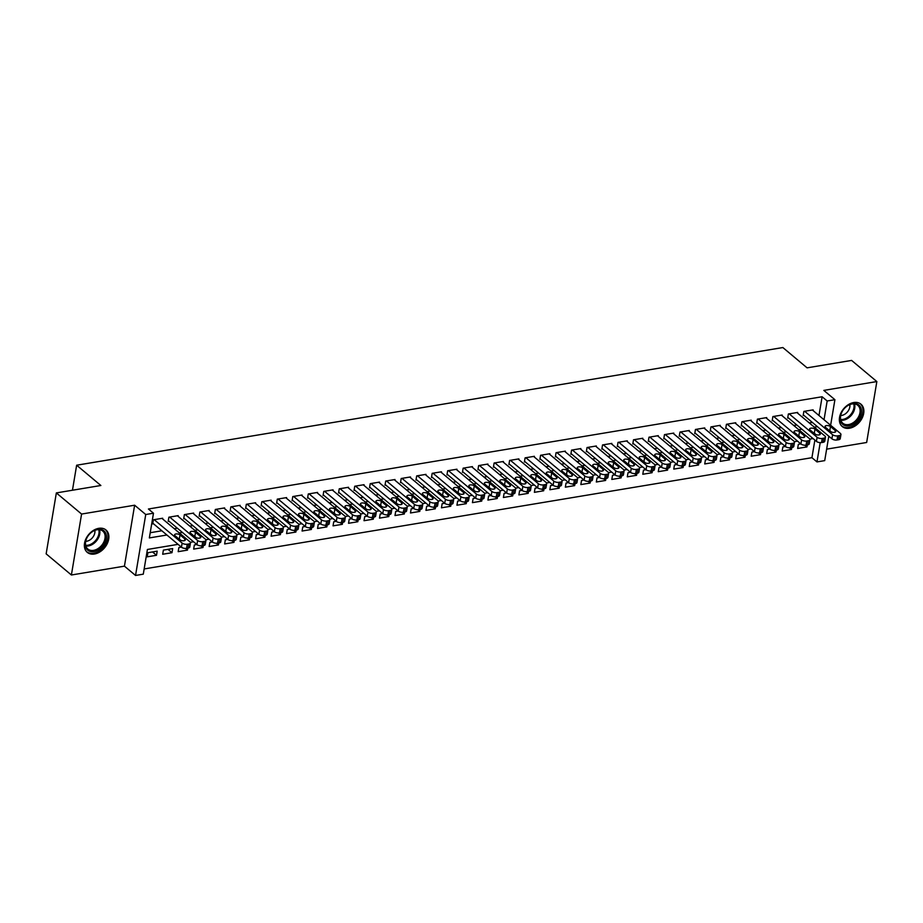 <?xml version="1.0" encoding="UTF-8"?>
<svg xmlns="http://www.w3.org/2000/svg" width="923" height="923" viewBox="0 0 923 923"><rect width="100%" height="100%" fill="white"/><g stroke="black" fill="none" stroke-linecap="round" stroke-linejoin="round"><path stroke-width="1.38" d="M94.469 554.019A14.583 10.349 129.9 0 0 107.253 543.624A14.583 10.349 129.9 0 0 105.983 529.987A14.583 10.349 129.9 0 0 98.773 528.325A14.583 10.349 129.9 0 0 85.989 538.709A14.583 10.349 129.9 0 0 87.258 552.346A14.583 10.349 129.9 0 0 94.469 554.019M849.472 428.226A14.583 10.349 129.9 0 0 862.255 417.842A14.583 10.349 129.9 0 0 860.974 404.205A14.583 10.349 129.9 0 0 853.763 402.532A14.583 10.349 129.9 0 0 840.98 412.916A14.583 10.349 129.9 0 0 842.261 426.553A14.583 10.349 129.9 0 0 849.472 428.226M178.07 544.351L147.415 549.462L143.284 574.164L135.543 575.456L145.742 514.515L153.483 513.223L149.341 537.924L166.913 535.005M124.432 566.157L134.631 505.216L81.582 514.053L56.349 492.917L46.15 553.858L71.394 574.994L124.432 566.157L135.543 575.456M826.639 449.155L866.651 442.486L876.85 381.557L823.812 390.394L834.911 399.694L830.631 425.272M828.796 436.21L824.712 460.623L816.97 461.915L820.201 442.636M144.15 568.949L811.928 457.693L816.97 461.915M81.582 514.053L71.394 574.994M56.349 492.917L100.872 485.498L76.644 465.215L782.854 347.544L807.083 367.839L851.606 360.42L876.85 381.557M162.586 518.911L162.69 518.23L153.403 519.776L152.71 523.895L153.483 523.768M178.07 516.326L178.185 515.645L168.886 517.192L168.205 521.31L168.978 521.183M193.553 513.753L193.668 513.073L184.381 514.619L183.689 518.738L184.462 518.611M209.036 511.169L209.152 510.488L199.864 512.034L199.172 516.153L199.945 516.026M224.531 508.585L224.647 507.904L215.347 509.461L214.667 513.569L215.44 513.442M240.015 506.012L240.13 505.331L230.842 506.877L230.15 510.996L230.923 510.869M255.498 503.427L255.613 502.747L246.326 504.293L245.633 508.411L246.406 508.285M270.993 500.854L271.108 500.162L261.809 501.72L261.128 505.827L261.901 505.7M286.476 498.27L286.591 497.589L277.304 499.135L276.612 503.254L277.385 503.127M301.959 495.686L302.075 495.005L292.787 496.551L292.095 500.67L292.868 500.543M317.454 493.113L317.57 492.421L308.27 493.978L307.59 498.097L308.363 497.959M332.938 490.528L333.053 489.848L323.765 491.394L323.073 495.513L323.846 495.386M348.421 487.944L348.536 487.263L339.249 488.809L338.556 492.928L339.329 492.801M363.916 485.371L364.031 484.69L354.732 486.236L354.051 490.355L354.824 490.217M379.399 482.787L379.515 482.106L370.227 483.652L369.535 487.771L370.308 487.644M394.882 480.202L394.998 479.522L385.71 481.068L385.018 485.186L385.791 485.06M410.377 477.629L410.493 476.949L401.193 478.495L400.513 482.614L401.286 482.475M425.861 475.045L425.976 474.364L416.688 475.91L415.996 480.029L416.769 479.902M441.344 472.461L441.459 471.78L432.172 473.326L431.479 477.445L432.252 477.318M456.839 469.888L456.954 469.207L447.655 470.753L446.974 474.872L447.747 474.745M472.322 467.303L472.438 466.623L463.15 468.169L462.458 472.288L463.231 472.161M487.806 464.719L487.921 464.038L478.633 465.596L477.941 469.703L478.714 469.576M503.3 462.146L503.416 461.465L494.117 463.011L493.424 467.13L494.209 467.003M518.784 459.562L518.899 458.881L509.611 460.427L508.919 464.546L509.692 464.419M534.267 456.989L534.382 456.297L525.095 457.854L524.402 461.962L525.175 461.835M549.762 454.404L549.877 453.724L540.578 455.27L539.886 459.389L540.67 459.262M565.245 451.82L565.361 451.139L556.073 452.685L555.381 456.804L556.154 456.677M580.729 449.247L580.844 448.566L571.556 450.112L570.864 454.231L571.637 454.093M596.223 446.663L596.339 445.982L587.04 447.528L586.347 451.647L587.132 451.52M611.707 444.078L611.822 443.398L602.534 444.944L601.842 449.063L602.615 448.936M627.19 441.506L627.305 440.825L618.018 442.371L617.325 446.49L618.098 446.351M642.685 438.921L642.8 438.24L633.501 439.786L632.809 443.905L633.593 443.778M658.168 436.337L658.284 435.656L648.984 437.202L648.304 441.321L649.077 441.194M673.652 433.764L673.767 433.083L664.479 434.629L663.787 438.748L664.56 438.621M689.146 431.179L689.262 430.499L679.963 432.045L679.27 436.164L680.055 436.037M704.63 428.595L704.745 427.914L695.446 429.472L694.765 433.579L695.538 433.452M720.113 426.022L720.228 425.341L710.941 426.888L710.249 431.006L711.022 430.879M735.608 423.438L735.723 422.757L726.424 424.303L725.732 428.422L726.516 428.295M751.091 420.865L751.207 420.173L741.907 421.73L741.227 425.838L742 425.711M766.575 418.281L766.69 417.6L757.402 419.146L756.71 423.265L757.483 423.138M782.069 415.696L782.185 415.015L772.886 416.561L772.193 420.68L772.978 420.553M797.553 413.123L797.668 412.431L788.369 413.989L787.688 418.107L788.461 417.969M804.937 445.221L806.956 446.917L797.657 448.463L798.349 444.344L800.876 443.917M789.442 447.805L791.461 449.489L782.173 451.035L782.866 446.928L785.392 446.501M773.959 450.378L775.978 452.074L766.69 453.62L767.371 449.501L769.909 449.086M758.475 452.962L760.494 454.658L751.195 456.204L751.887 452.085L754.414 451.659M742.98 455.547L744.999 457.231L735.712 458.777L736.404 454.67L738.931 454.243M727.497 458.12L729.516 459.816L720.228 461.362L720.909 457.243L723.447 456.827M712.014 460.704L714.033 462.4L704.734 463.946L705.426 459.827L707.953 459.4M696.519 463.288L698.538 464.973L689.25 466.519L689.942 462.4L692.469 461.985M681.036 465.861L683.055 467.557L673.767 469.103L674.448 464.984L676.986 464.569M665.552 468.446L667.571 470.13L658.272 471.688L658.964 467.569L661.491 467.142M650.057 471.03L652.076 472.714L642.789 474.26L643.481 470.142L646.008 469.726M634.574 473.603L636.593 475.299L627.305 476.845L627.986 472.726L630.524 472.311M619.091 476.187L621.11 477.872L611.811 479.429L612.503 475.31L615.03 474.884M603.596 478.76L605.615 480.456L596.327 482.002L597.019 477.883L599.546 477.468M588.113 481.344L590.132 483.041L580.844 484.587L581.525 480.468L584.063 480.041M572.629 483.929L574.648 485.613L565.349 487.171L566.041 483.052L568.568 482.625M557.134 486.502L559.153 488.198L549.866 489.744L550.558 485.625L553.085 485.21M541.651 489.086L543.67 490.782L534.382 492.328L535.063 488.209L537.601 487.782M526.168 491.671L528.187 493.355L518.888 494.901L519.58 490.794L522.106 490.367M510.673 494.243L512.692 495.939L503.404 497.485L504.096 493.367L506.623 492.951M495.19 496.828L497.209 498.524L487.921 500.07L488.602 495.951L491.14 495.524M479.706 499.412L481.725 501.097L472.426 502.643L473.118 498.535L475.645 498.108M464.211 501.985L466.23 503.681L456.943 505.227L457.635 501.108L460.162 500.693M448.728 504.569L450.747 506.254L441.459 507.812L442.14 503.693L444.678 503.266M433.245 507.154L435.264 508.838L425.964 510.384L426.657 506.266L429.183 505.85M417.761 509.727L419.769 511.423L410.481 512.969L411.173 508.85L413.7 508.435M402.266 512.311L404.286 513.996L394.998 515.553L395.679 511.434L398.217 511.007M386.783 514.896L388.802 516.58L379.503 518.126L380.195 514.007L382.722 513.592M371.3 517.468L373.319 519.164L364.02 520.71L364.712 516.592L367.239 516.165M355.805 520.053L357.824 521.737L348.536 523.295L349.229 519.176L351.755 518.749M340.322 522.626L342.341 524.322L333.041 525.868L333.734 521.749L336.26 521.333M324.838 525.21L326.857 526.906L317.558 528.452L318.25 524.333L320.777 523.906M309.343 527.794L311.363 529.479L302.075 531.025L302.767 526.918L305.294 526.491M293.86 530.367L295.879 532.063L286.58 533.609L287.272 529.49L289.799 529.075M278.377 532.952L280.396 534.648L271.097 536.194L271.789 532.075L274.316 531.648M262.882 535.536L264.901 537.221L255.613 538.767L256.306 534.659L258.832 534.232M247.399 538.109L249.418 539.805L240.118 541.351L240.811 537.232L243.337 536.817M231.915 540.693L233.934 542.389L224.635 543.935L225.327 539.817L227.854 539.39M216.42 543.278L218.439 544.962L209.152 546.508L209.844 542.389L212.371 541.974M200.937 545.851L202.956 547.547L193.668 549.093L194.349 544.974L196.887 544.558M185.454 548.435L187.473 550.12L178.174 551.677L178.866 547.558L181.393 547.131M167.998 549.37L171.978 552.704L162.69 554.25L163.383 550.131L172.67 548.585L171.978 552.704M811.928 457.693L814.871 440.086M807.279 444.944L806.956 446.917M791.796 447.517L791.461 449.489M776.312 450.101L775.978 452.074M760.817 452.685L760.494 454.658M745.334 455.258L744.999 457.231M729.851 457.843L729.516 459.816M714.356 460.427L714.033 462.4M698.873 463L698.538 464.973M683.389 465.584L683.055 467.557M667.894 468.169L667.571 470.13M652.411 470.742L652.076 472.714M636.928 473.326L636.593 475.299M621.433 475.91L621.11 477.872M605.95 478.483L605.615 480.456M590.466 481.068L590.132 483.041M574.971 483.64L574.648 485.613M559.488 486.225L559.153 488.198M544.005 488.809L543.67 490.782M528.51 491.382L528.187 493.355M513.026 493.967L512.692 495.939M497.543 496.551L497.209 498.524M482.048 499.124L481.725 501.097M466.565 501.708L466.23 503.681M451.082 504.293L450.747 506.254M435.587 506.865L435.264 508.838M420.103 509.45L419.769 511.423M404.62 512.034L404.286 513.996M389.125 514.607L388.802 516.58M373.642 517.192L373.319 519.164M358.159 519.776L357.824 521.737M342.664 522.349L342.341 524.322M327.18 524.933L326.857 526.906M311.697 527.506L311.363 529.479M296.202 530.09L295.879 532.063M280.719 532.675L280.396 534.648M265.236 535.248L264.901 537.221M249.741 537.832L249.418 539.805M234.257 540.417L233.934 542.389M218.774 542.989L218.439 544.962M203.291 545.574L202.956 547.547M187.796 548.158L187.473 550.12M157.187 551.169L147.888 552.715L147.207 556.834L156.495 555.288L157.187 551.169M818.978 415.512L822.116 396.752L148.43 509L153.483 513.223M150.218 532.721L161.86 530.771M174.274 528.706L177.343 528.198M189.769 526.122L192.838 525.614M205.252 523.549L208.321 523.029M220.735 520.964L223.804 520.457M236.23 518.391L239.299 517.872M251.714 515.807L254.783 515.299M267.197 513.223L270.266 512.715M282.692 510.65L285.761 510.131M298.175 508.065L301.244 507.558M313.658 505.481L316.727 504.973M329.153 502.908L332.222 502.389M344.637 500.324L347.706 499.816M360.12 497.739L363.189 497.232M375.615 495.166L378.684 494.647M391.098 492.582L394.167 492.074M406.582 489.998L409.65 489.49M422.076 487.425L425.145 486.906M437.56 484.84L440.629 484.333M453.043 482.256L456.112 481.748M468.538 479.683L471.607 479.175M484.021 477.099L487.09 476.591M499.505 474.526L502.574 474.007M514.999 471.941L518.068 471.434M530.483 469.357L533.552 468.849M545.966 466.784L549.035 466.265M561.461 464.2L564.53 463.692M576.944 461.615L580.013 461.108M592.428 459.043L595.497 458.523M607.922 456.458L610.991 455.95M623.406 453.874L626.475 453.366M638.889 451.301L641.958 450.782M654.384 448.716L657.453 448.209M669.867 446.132L672.936 445.624M685.351 443.559L688.42 443.04M700.845 440.975L703.914 440.467M716.329 438.402L719.398 437.883M731.812 435.818L734.881 435.31M747.307 433.233L750.364 432.725M762.79 430.66L765.859 430.141M778.274 428.076L781.343 427.568M793.768 425.491L796.826 424.984M809.252 422.919L812.321 422.399M813.036 410.539L813.151 409.858L803.864 411.404L803.172 415.523L803.945 415.396M76.644 465.215L72.456 490.24M134.631 505.216L145.742 514.515M822.116 396.752L827.17 400.986L834.911 399.694M813.048 438.563L809.829 439.094M797.553 441.136L794.345 441.679M782.069 443.721L778.862 444.251M766.586 446.294L763.367 446.836M751.091 448.878L747.884 449.409M735.608 451.462L732.4 451.993M720.125 454.035L716.906 454.578M704.63 456.62L701.422 457.15M689.146 459.204L685.939 459.735M673.663 461.777L670.444 462.319M658.168 464.361L654.961 464.892M642.685 466.946L639.477 467.476M627.202 469.519L623.983 470.061M611.707 472.103L608.499 472.634M596.223 474.687L593.016 475.218M580.74 477.26L577.521 477.802M565.245 479.845L562.038 480.375M549.762 482.417L546.554 482.96M534.279 485.002L531.06 485.533M518.784 487.586L515.576 488.117M503.3 490.159L500.093 490.701M487.817 492.744L484.598 493.274M472.322 495.328L469.115 495.859M456.839 497.901L453.631 498.443M441.356 500.485L438.137 501.016M425.861 503.07L422.653 503.6M410.377 505.642L407.17 506.185M394.894 508.227L391.675 508.758M379.399 510.811L376.192 511.342M363.916 513.384L360.708 513.926M348.433 515.969L345.214 516.499M332.938 518.553L329.73 519.084M317.454 521.126L314.247 521.668M301.971 523.71L298.764 524.241M286.476 526.283L283.269 526.825M270.993 528.867L267.785 529.398M255.509 531.452L252.302 531.983M240.015 534.025L236.807 534.567M224.531 536.609L221.324 537.14M209.048 539.194L205.841 539.724M193.553 541.766L190.346 542.309M824.031 419.746L827.17 400.986M179.327 532.929L182.396 532.421M194.811 530.356L197.88 529.848M210.306 527.771L213.375 527.264M225.789 525.199L228.858 524.679M241.272 522.614L244.341 522.106M256.767 520.03L259.836 519.522M272.25 517.457L275.319 516.938M287.734 514.872L290.803 514.365M303.229 512.288L306.298 511.78M318.712 509.715L321.781 509.196M334.195 507.131L337.264 506.623M349.69 504.546L352.748 504.039M365.173 501.974L368.242 501.454M380.657 499.389L383.726 498.882M396.152 496.805L399.209 496.297M411.635 494.232L414.704 493.713M427.118 491.647L430.187 491.14M442.613 489.063L445.671 488.555M458.096 486.49L461.165 485.983M473.58 483.906L476.649 483.398M489.075 481.333L492.132 480.814M504.558 478.749L507.627 478.241M520.041 476.164L523.11 475.657M535.536 473.591L538.594 473.072M551.019 471.007L554.088 470.499M566.503 468.423L569.572 467.915M581.998 465.85L585.055 465.33M597.481 463.265L600.55 462.758M612.964 460.681L616.033 460.173M628.448 458.108L631.517 457.589M643.942 455.524L647.011 455.016M659.426 452.939L662.495 452.432M674.909 450.366L677.978 449.859M690.404 447.782L693.473 447.274M705.887 445.209L708.956 444.69M721.371 442.625L724.44 442.117M736.866 440.04L739.934 439.533M752.349 437.467L755.418 436.948M767.832 434.883L770.901 434.375M783.327 432.299L786.396 431.791M798.81 429.726L801.879 429.207M814.294 427.141L817.363 426.634M152.503 551.942L156.495 555.288M812.378 409.985L840.345 433.406A3.738 1.684 9.5 0 1 840.934 434.537A3.738 1.684 9.5 0 1 839.261 435.61L837.715 435.864A3.738 1.684 9.5 0 1 832.604 434.698L804.637 411.277M803.287 414.842L831.911 438.806L832.604 434.698M835.315 430.591A2.988 1.338 -170.5 0 1 835.788 431.502A2.988 1.338 -170.5 0 1 833.573 432.414A2.988 1.338 -170.5 0 1 830.365 431.422L825.52 427.361A2.988 1.338 -170.5 0 1 825.047 426.449A2.988 1.338 -170.5 0 1 827.262 425.538A2.988 1.338 -170.5 0 1 830.469 426.53L835.315 430.591L835.05 432.206M828.75 430.072A2.988 1.338 -170.5 0 1 829.777 430.649L831.392 431.999M840.934 434.537L840.242 438.656A3.738 1.684 -170.5 0 1 838.58 439.729L837.034 439.983A3.738 1.684 -170.5 0 1 831.911 438.806M852.667 403.582A12.622 8.953 -50.1 0 1 861.263 412.962A12.622 8.953 -50.1 0 1 848.952 425.815A12.622 8.953 -50.1 0 1 840.357 416.446A12.622 8.953 -50.1 0 1 852.667 403.582M848.583 424.568A11.687 8.295 129.9 0 0 858.828 416.25A11.687 8.295 129.9 0 0 857.802 405.324A11.687 8.295 129.9 0 0 852.033 403.986A11.687 8.295 129.9 0 0 841.788 412.304A11.687 8.295 129.9 0 0 842.803 423.23A11.687 8.295 129.9 0 0 848.583 424.568M840.691 415.523A8.319 5.907 129.9 0 0 841.707 415.431A8.319 5.907 129.9 0 0 849.841 404.597M841.511 425.803L841.418 425.734A14.491 10.28 129.9 0 0 841.511 425.803A14.491 10.28 129.9 0 0 848.675 427.464A14.491 10.28 129.9 0 0 861.378 417.15A14.491 10.28 129.9 0 0 860.109 403.593A14.491 10.28 129.9 0 0 860.017 403.513L860.109 403.593M105.799 533.425A12.622 8.953 -50.1 0 1 99.43 549.243A12.622 8.953 -50.1 0 1 85.827 547.558A12.622 8.953 -50.1 0 1 92.196 531.729A12.622 8.953 -50.1 0 1 105.799 533.425M86.07 546.612A11.687 8.295 129.9 0 0 87.812 549.023A11.687 8.295 129.9 0 0 100.238 546.889A11.687 8.295 129.9 0 0 104.553 533.529A11.687 8.295 129.9 0 0 102.811 531.117A11.687 8.295 129.9 0 0 90.385 533.24A11.687 8.295 129.9 0 0 86.07 546.612M85.701 541.316A8.319 5.907 129.9 0 0 94.85 530.39M86.416 551.516A14.491 10.28 129.9 0 0 86.508 551.596A14.491 10.28 129.9 0 0 101.922 548.954A14.491 10.28 129.9 0 0 107.276 532.375A14.491 10.28 129.9 0 0 105.118 529.387A14.491 10.28 129.9 0 0 105.014 529.306M796.895 412.569L824.862 435.979A3.738 1.684 9.5 0 1 825.45 437.121A3.738 1.684 9.5 0 1 823.778 438.194L822.231 438.448A3.738 1.684 9.5 0 1 817.109 437.271L789.153 413.85M787.804 417.415L816.428 441.39L817.109 437.271M819.832 433.175A2.988 1.338 -170.5 0 1 820.305 434.075A2.988 1.338 -170.5 0 1 818.09 434.998A2.988 1.338 -170.5 0 1 814.871 433.995L810.025 429.945A2.988 1.338 -170.5 0 1 809.552 429.033A2.988 1.338 -170.5 0 1 811.767 428.11A2.988 1.338 -170.5 0 1 814.986 429.114L819.832 433.175L819.555 434.779M813.267 432.656A2.988 1.338 -170.5 0 1 814.294 433.233L815.897 434.571M825.45 437.121L824.758 441.229A3.738 1.684 -170.5 0 1 823.085 442.313L821.539 442.567A3.738 1.684 -170.5 0 1 816.428 441.39M781.4 415.142L809.367 438.563A3.738 1.684 9.5 0 1 809.956 439.694A3.738 1.684 9.5 0 1 808.294 440.767L806.748 441.032A3.738 1.684 9.5 0 1 801.625 439.856L773.659 416.435M772.309 420L800.933 443.975L801.625 439.856M804.337 435.748A2.988 1.338 -170.5 0 1 804.81 436.66A2.988 1.338 -170.5 0 1 802.595 437.583A2.988 1.338 -170.5 0 1 799.387 436.579L794.541 432.518A2.988 1.338 -170.5 0 1 794.068 431.618A2.988 1.338 -170.5 0 1 796.284 430.695A2.988 1.338 -170.5 0 1 799.491 431.699L804.337 435.748L804.071 437.364M797.784 435.229A2.988 1.338 -170.5 0 1 798.81 435.818L800.414 437.156M809.956 439.694L809.275 443.813A3.738 1.684 -170.5 0 1 807.602 444.886L806.056 445.151A3.738 1.684 -170.5 0 1 800.933 443.975M765.917 417.727L793.884 441.148A3.738 1.684 9.5 0 1 794.472 442.279A3.738 1.684 9.5 0 1 792.811 443.352L791.253 443.605A3.738 1.684 9.5 0 1 786.142 442.429L758.175 419.019M756.825 422.584L785.45 446.547L786.142 442.429M788.853 438.333A2.988 1.338 -170.5 0 1 789.327 439.244A2.988 1.338 -170.5 0 1 787.111 440.156A2.988 1.338 -170.5 0 1 783.904 439.163L779.058 435.102A2.988 1.338 -170.5 0 1 778.585 434.191A2.988 1.338 -170.5 0 1 780.8 433.279A2.988 1.338 -170.5 0 1 784.008 434.272L788.853 438.333L788.588 439.948M782.289 437.814A2.988 1.338 -170.5 0 1 783.315 438.39L784.931 439.74M794.472 442.279L793.78 446.397A3.738 1.684 -170.5 0 1 792.119 447.47L790.573 447.724A3.738 1.684 -170.5 0 1 785.45 446.547M750.434 420.311L778.401 443.721A3.738 1.684 9.5 0 1 778.989 444.863A3.738 1.684 9.5 0 1 777.316 445.936L775.77 446.19A3.738 1.684 9.5 0 1 770.647 445.013L742.692 421.592M741.342 425.157L769.967 449.132L770.647 445.013M773.37 440.917A2.988 1.338 -170.5 0 1 773.843 441.817A2.988 1.338 -170.5 0 1 771.628 442.74A2.988 1.338 -170.5 0 1 768.409 441.736L763.563 437.687A2.988 1.338 -170.5 0 1 763.09 436.775A2.988 1.338 -170.5 0 1 765.305 435.852A2.988 1.338 -170.5 0 1 768.524 436.856L773.37 440.917L773.093 442.521M766.805 440.398A2.988 1.338 -170.5 0 1 767.832 440.975L769.436 442.313M778.989 444.863L778.297 448.97A3.738 1.684 -170.5 0 1 776.624 450.043L775.078 450.309A3.738 1.684 -170.5 0 1 769.967 449.132M734.939 422.884L762.906 446.305A3.738 1.684 9.5 0 1 763.494 447.436A3.738 1.684 9.5 0 1 761.833 448.509L760.287 448.774A3.738 1.684 9.5 0 1 755.164 447.597L727.197 424.176M725.847 427.741L754.472 451.716L755.164 447.597M757.875 443.49A2.988 1.338 -170.5 0 1 758.348 444.401A2.988 1.338 -170.5 0 1 756.133 445.324A2.988 1.338 -170.5 0 1 752.926 444.321L748.08 440.259A2.988 1.338 -170.5 0 1 747.607 439.36A2.988 1.338 -170.5 0 1 749.822 438.437A2.988 1.338 -170.5 0 1 753.03 439.44L757.875 443.49L757.61 445.105M751.322 442.971A2.988 1.338 -170.5 0 1 752.349 443.548L753.953 444.898M763.494 447.436L762.813 451.555A3.738 1.684 -170.5 0 1 761.14 452.628L759.594 452.881A3.738 1.684 -170.5 0 1 754.472 451.716M719.455 425.468L747.422 448.89A3.738 1.684 9.5 0 1 748.011 450.02A3.738 1.684 9.5 0 1 746.349 451.093L744.792 451.347A3.738 1.684 9.5 0 1 739.681 450.17L711.714 426.761M710.364 430.326L738.988 454.289L739.681 450.17M742.392 446.074A2.988 1.338 -170.5 0 1 742.865 446.986A2.988 1.338 -170.5 0 1 740.65 447.897A2.988 1.338 -170.5 0 1 737.442 446.905L732.597 442.844A2.988 1.338 -170.5 0 1 732.124 441.932A2.988 1.338 -170.5 0 1 734.339 441.009A2.988 1.338 -170.5 0 1 737.546 442.013L742.392 446.074L742.127 447.678M735.827 445.555A2.988 1.338 -170.5 0 1 736.854 446.132L738.469 447.482M748.011 450.02L747.318 454.139A3.738 1.684 -170.5 0 1 745.657 455.212L744.111 455.466A3.738 1.684 -170.5 0 1 738.988 454.289M703.972 428.053L731.939 451.462A3.738 1.684 9.5 0 1 732.527 452.593A3.738 1.684 9.5 0 1 730.854 453.678L729.308 453.931A3.738 1.684 9.5 0 1 724.186 452.755L696.23 429.333M694.881 432.899L723.505 456.873L724.186 452.755M726.909 448.659A2.988 1.338 -170.5 0 1 727.382 449.559A2.988 1.338 -170.5 0 1 725.166 450.482A2.988 1.338 -170.5 0 1 721.948 449.478L717.102 445.417A2.988 1.338 -170.5 0 1 716.629 444.517A2.988 1.338 -170.5 0 1 718.844 443.594A2.988 1.338 -170.5 0 1 722.063 444.598L726.909 448.659L726.632 450.262M720.344 448.14A2.988 1.338 -170.5 0 1 721.371 448.716L722.974 450.055M732.527 452.593L731.835 456.712A3.738 1.684 -170.5 0 1 730.162 457.785L728.616 458.05A3.738 1.684 -170.5 0 1 723.505 456.873M688.477 430.626L716.444 454.047A3.738 1.684 9.5 0 1 717.033 455.177A3.738 1.684 9.5 0 1 715.371 456.25L713.825 456.516A3.738 1.684 9.5 0 1 708.702 455.339L680.736 431.918M679.386 435.483L708.01 459.458L708.702 455.339M711.414 451.232A2.988 1.338 -170.5 0 1 711.887 452.143A2.988 1.338 -170.5 0 1 709.672 453.066A2.988 1.338 -170.5 0 1 706.464 452.062L701.618 448.001A2.988 1.338 -170.5 0 1 701.145 447.101A2.988 1.338 -170.5 0 1 703.361 446.178A2.988 1.338 -170.5 0 1 706.568 447.182L711.414 451.232L711.148 452.847M704.86 450.712A2.988 1.338 -170.5 0 1 705.887 451.289L707.491 452.639M717.033 455.177L716.352 459.296A3.738 1.684 -170.5 0 1 714.679 460.369L713.133 460.623A3.738 1.684 -170.5 0 1 708.01 459.458M672.994 433.21L700.961 456.631A3.738 1.684 9.5 0 1 701.549 457.762A3.738 1.684 9.5 0 1 699.888 458.835L698.33 459.089A3.738 1.684 9.5 0 1 693.219 457.912L665.252 434.502M663.902 438.067L692.527 462.031L693.219 457.912M695.93 453.816A2.988 1.338 -170.5 0 1 696.404 454.716A2.988 1.338 -170.5 0 1 694.188 455.639A2.988 1.338 -170.5 0 1 690.981 454.635L686.135 450.586A2.988 1.338 -170.5 0 1 685.662 449.674A2.988 1.338 -170.5 0 1 687.877 448.751A2.988 1.338 -170.5 0 1 691.085 449.755L695.93 453.816L695.665 455.42M689.366 453.297A2.988 1.338 -170.5 0 1 690.392 453.874L692.008 455.224M701.549 457.762L700.857 461.881A3.738 1.684 -170.5 0 1 699.196 462.954L697.65 463.208A3.738 1.684 -170.5 0 1 692.527 462.031M657.511 435.783L685.477 459.204A3.738 1.684 9.5 0 1 686.066 460.335A3.738 1.684 9.5 0 1 684.393 461.408L682.847 461.673A3.738 1.684 9.5 0 1 677.736 460.496L649.769 437.075M648.419 440.64L677.044 464.615L677.736 460.496M680.447 456.4A2.988 1.338 -170.5 0 1 680.92 457.3A2.988 1.338 -170.5 0 1 678.705 458.223A2.988 1.338 -170.5 0 1 675.486 457.22L670.64 453.158A2.988 1.338 -170.5 0 1 670.167 452.258A2.988 1.338 -170.5 0 1 672.382 451.335A2.988 1.338 -170.5 0 1 675.601 452.339L680.447 456.4L680.17 458.004M673.882 455.881A2.988 1.338 -170.5 0 1 674.909 456.458L676.513 457.796M686.066 460.335L685.374 464.454A3.738 1.684 -170.5 0 1 683.701 465.527L682.155 465.792A3.738 1.684 -170.5 0 1 677.044 464.615M642.016 438.367L669.983 461.788A3.738 1.684 9.5 0 1 670.571 462.919A3.738 1.684 9.5 0 1 668.91 463.992L667.364 464.246A3.738 1.684 9.5 0 1 662.241 463.081L634.274 439.66M632.924 443.225L661.549 467.2L662.241 463.081M664.964 458.973A2.988 1.338 -170.5 0 1 665.425 459.885A2.988 1.338 -170.5 0 1 663.21 460.796A2.988 1.338 -170.5 0 1 660.003 459.804L655.157 455.743A2.988 1.338 -170.5 0 1 654.684 454.831A2.988 1.338 -170.5 0 1 656.899 453.92A2.988 1.338 -170.5 0 1 660.107 454.912L664.964 458.973L664.687 460.589M658.399 458.454A2.988 1.338 -170.5 0 1 659.426 459.031L661.03 460.381M670.571 462.919L669.89 467.038A3.738 1.684 -170.5 0 1 668.217 468.111L666.671 468.365A3.738 1.684 -170.5 0 1 661.549 467.2M626.532 440.952L654.499 464.361A3.738 1.684 9.5 0 1 655.088 465.504A3.738 1.684 9.5 0 1 653.426 466.577L651.869 466.83A3.738 1.684 9.5 0 1 646.758 465.654L618.791 442.244M617.441 445.809L646.065 469.772L646.758 465.654M649.469 461.558A2.988 1.338 -170.5 0 1 649.942 462.458A2.988 1.338 -170.5 0 1 647.727 463.381A2.988 1.338 -170.5 0 1 644.519 462.377L639.674 458.327A2.988 1.338 -170.5 0 1 639.201 457.416A2.988 1.338 -170.5 0 1 641.416 456.493A2.988 1.338 -170.5 0 1 644.623 457.496L649.469 461.558L649.204 463.161M642.904 461.039A2.988 1.338 -170.5 0 1 643.931 461.615L645.546 462.954M655.088 465.504L654.395 469.622A3.738 1.684 -170.5 0 1 652.734 470.695L651.188 470.949A3.738 1.684 -170.5 0 1 646.065 469.772M611.049 443.525L639.016 466.946A3.738 1.684 9.5 0 1 639.604 468.076A3.738 1.684 9.5 0 1 637.931 469.149L636.385 469.415A3.738 1.684 9.5 0 1 631.274 468.238L603.307 444.817M601.958 448.382L630.582 472.357L631.274 468.238M633.986 464.131A2.988 1.338 -170.5 0 1 634.459 465.042A2.988 1.338 -170.5 0 1 632.243 465.965A2.988 1.338 -170.5 0 1 629.025 464.961L624.179 460.9A2.988 1.338 -170.5 0 1 623.706 460A2.988 1.338 -170.5 0 1 625.921 459.077A2.988 1.338 -170.5 0 1 629.14 460.081L633.986 464.131L633.72 465.746M627.421 463.611A2.988 1.338 -170.5 0 1 628.448 464.2L630.051 465.538M639.604 468.076L638.912 472.195A3.738 1.684 -170.5 0 1 637.251 473.268L635.693 473.534A3.738 1.684 -170.5 0 1 630.582 472.357M595.554 446.109L623.521 469.53A3.738 1.684 9.5 0 1 624.11 470.661A3.738 1.684 9.5 0 1 622.448 471.734L620.902 471.988A3.738 1.684 9.5 0 1 615.779 470.822L587.813 447.401M586.463 450.966L615.087 474.93L615.779 470.822M618.502 466.715A2.988 1.338 -170.5 0 1 618.964 467.626A2.988 1.338 -170.5 0 1 616.76 468.538A2.988 1.338 -170.5 0 1 613.541 467.546L608.695 463.484A2.988 1.338 -170.5 0 1 608.222 462.573A2.988 1.338 -170.5 0 1 610.438 461.662A2.988 1.338 -170.5 0 1 613.657 462.654L618.502 466.715L618.225 468.33M611.937 466.196A2.988 1.338 -170.5 0 1 612.964 466.773L614.568 468.123M624.11 470.661L623.429 474.78A3.738 1.684 -170.5 0 1 621.756 475.853L620.21 476.106A3.738 1.684 -170.5 0 1 615.087 474.93M580.071 448.693L608.038 472.103A3.738 1.684 9.5 0 1 608.626 473.245A3.738 1.684 9.5 0 1 606.965 474.318L605.407 474.572A3.738 1.684 9.5 0 1 600.296 473.395L572.329 449.986M570.979 453.539L599.604 477.514L600.296 473.395M603.007 469.299A2.988 1.338 -170.5 0 1 603.48 470.199A2.988 1.338 -170.5 0 1 601.265 471.122A2.988 1.338 -170.5 0 1 598.058 470.119L593.212 466.069A2.988 1.338 -170.5 0 1 592.739 465.157A2.988 1.338 -170.5 0 1 594.954 464.234A2.988 1.338 -170.5 0 1 598.162 465.238L603.007 469.299L602.742 470.903M596.443 468.78A2.988 1.338 -170.5 0 1 597.469 469.357L599.085 470.695M608.626 473.245L607.934 477.353A3.738 1.684 -170.5 0 1 606.273 478.437L604.727 478.691A3.738 1.684 -170.5 0 1 599.604 477.514M564.588 451.266L592.554 474.687A3.738 1.684 9.5 0 1 593.143 475.818A3.738 1.684 9.5 0 1 591.47 476.891L589.924 477.156A3.738 1.684 9.5 0 1 584.813 475.98L556.846 452.558M555.496 456.124L584.121 480.098L584.813 475.98M587.524 471.872A2.988 1.338 -170.5 0 1 587.997 472.784A2.988 1.338 -170.5 0 1 585.782 473.707A2.988 1.338 -170.5 0 1 582.563 472.703L577.717 468.642A2.988 1.338 -170.5 0 1 577.244 467.742A2.988 1.338 -170.5 0 1 579.459 466.819A2.988 1.338 -170.5 0 1 582.678 467.823L587.524 471.872L587.259 473.487M580.959 471.353A2.988 1.338 -170.5 0 1 581.986 471.941L583.59 473.28M593.143 475.818L592.451 479.937A3.738 1.684 -170.5 0 1 590.789 481.01L589.232 481.275A3.738 1.684 -170.5 0 1 584.121 480.098M549.093 453.851L577.06 477.272A3.738 1.684 9.5 0 1 577.648 478.402A3.738 1.684 9.5 0 1 575.987 479.475L574.441 479.729A3.738 1.684 9.5 0 1 569.318 478.564L541.351 455.143M540.001 458.708L568.626 482.671L569.318 478.564M572.041 474.457A2.988 1.338 -170.5 0 1 572.502 475.368A2.988 1.338 -170.5 0 1 570.299 476.28A2.988 1.338 -170.5 0 1 567.08 475.287L562.234 471.226A2.988 1.338 -170.5 0 1 561.761 470.315A2.988 1.338 -170.5 0 1 563.976 469.403A2.988 1.338 -170.5 0 1 567.195 470.395L572.041 474.457L571.764 476.072M565.476 473.937A2.988 1.338 -170.5 0 1 566.503 474.514L568.106 475.864M577.648 478.402L576.967 482.521A3.738 1.684 -170.5 0 1 575.294 483.594L573.748 483.848A3.738 1.684 -170.5 0 1 568.626 482.671M533.609 456.435L561.576 479.845A3.738 1.684 9.5 0 1 562.165 480.987A3.738 1.684 9.5 0 1 560.503 482.06L558.946 482.314A3.738 1.684 9.5 0 1 553.835 481.137L525.868 457.716M524.518 461.281L553.142 485.256L553.835 481.137M556.546 477.041A2.988 1.338 -170.5 0 1 557.019 477.941A2.988 1.338 -170.5 0 1 554.804 478.864A2.988 1.338 -170.5 0 1 551.596 477.86L546.751 473.811A2.988 1.338 -170.5 0 1 546.278 472.899A2.988 1.338 -170.5 0 1 548.493 471.976A2.988 1.338 -170.5 0 1 551.7 472.98L556.546 477.041L556.281 478.645M549.993 476.522A2.988 1.338 -170.5 0 1 551.008 477.099L552.623 478.437M562.165 480.987L561.472 485.094A3.738 1.684 -170.5 0 1 559.811 486.167L558.265 486.433A3.738 1.684 -170.5 0 1 553.142 485.256M518.126 459.008L546.093 482.429A3.738 1.684 9.5 0 1 546.681 483.56A3.738 1.684 9.5 0 1 545.008 484.633L543.462 484.898A3.738 1.684 9.5 0 1 538.351 483.721L510.384 460.3M509.035 463.865L537.659 487.84L538.351 483.721M541.063 479.614A2.988 1.338 -170.5 0 1 541.536 480.525A2.988 1.338 -170.5 0 1 539.32 481.448A2.988 1.338 -170.5 0 1 536.101 480.445L531.256 476.383A2.988 1.338 -170.5 0 1 530.783 475.483A2.988 1.338 -170.5 0 1 532.998 474.56A2.988 1.338 -170.5 0 1 536.217 475.564L541.063 479.614L540.797 481.229M534.498 479.095A2.988 1.338 -170.5 0 1 535.525 479.672L537.128 481.021M546.681 483.56L545.989 487.679A3.738 1.684 -170.5 0 1 544.328 488.752L542.77 489.017A3.738 1.684 -170.5 0 1 537.659 487.84M502.631 461.592L530.598 485.013A3.738 1.684 9.5 0 1 531.187 486.144A3.738 1.684 9.5 0 1 529.525 487.217L527.979 487.471A3.738 1.684 9.5 0 1 522.856 486.294L494.89 462.885M493.54 466.45L522.176 490.413L522.856 486.294M525.579 482.198A2.988 1.338 -170.5 0 1 526.041 483.11A2.988 1.338 -170.5 0 1 523.837 484.021A2.988 1.338 -170.5 0 1 520.618 483.029L515.772 478.968A2.988 1.338 -170.5 0 1 515.299 478.056A2.988 1.338 -170.5 0 1 517.515 477.145A2.988 1.338 -170.5 0 1 520.734 478.137L525.579 482.198L525.302 483.814M519.014 481.679A2.988 1.338 -170.5 0 1 520.041 482.256L521.645 483.606M531.187 486.144L530.506 490.263A3.738 1.684 -170.5 0 1 528.833 491.336L527.287 491.59A3.738 1.684 -170.5 0 1 522.176 490.413M487.148 464.177L515.115 487.586A3.738 1.684 9.5 0 1 515.703 488.717A3.738 1.684 9.5 0 1 514.042 489.801L512.484 490.055A3.738 1.684 9.5 0 1 507.373 488.878L479.406 465.457M478.056 469.022L506.681 492.997L507.373 488.878M510.084 484.783A2.988 1.338 -170.5 0 1 510.557 485.683A2.988 1.338 -170.5 0 1 508.342 486.606A2.988 1.338 -170.5 0 1 505.135 485.602L500.289 481.541A2.988 1.338 -170.5 0 1 499.816 480.641A2.988 1.338 -170.5 0 1 502.031 479.718A2.988 1.338 -170.5 0 1 505.239 480.721L510.084 484.783L509.819 486.386M503.531 484.263A2.988 1.338 -170.5 0 1 504.546 484.84L506.162 486.179M515.703 488.717L515.011 492.836A3.738 1.684 -170.5 0 1 513.35 493.909L511.804 494.174A3.738 1.684 -170.5 0 1 506.681 492.997M471.665 466.75L499.631 490.171A3.738 1.684 9.5 0 1 500.22 491.301A3.738 1.684 9.5 0 1 498.547 492.374L497.001 492.64A3.738 1.684 9.5 0 1 491.89 491.463L463.923 468.042M462.573 471.607L491.198 495.582L491.89 491.463M494.601 487.356A2.988 1.338 -170.5 0 1 495.074 488.267A2.988 1.338 -170.5 0 1 492.859 489.19A2.988 1.338 -170.5 0 1 489.64 488.186L484.794 484.125A2.988 1.338 -170.5 0 1 484.321 483.225A2.988 1.338 -170.5 0 1 486.536 482.302A2.988 1.338 -170.5 0 1 489.755 483.306L494.601 487.356L494.336 488.971M488.036 486.836A2.988 1.338 -170.5 0 1 489.063 487.413L490.667 488.763M500.22 491.301L499.528 495.42A3.738 1.684 -170.5 0 1 497.866 496.493L496.309 496.747A3.738 1.684 -170.5 0 1 491.198 495.582M456.181 469.334L484.137 492.755A3.738 1.684 9.5 0 1 484.737 493.886A3.738 1.684 9.5 0 1 483.064 494.959L481.518 495.213A3.738 1.684 9.5 0 1 476.395 494.036L448.428 470.626M447.078 474.191L475.714 498.155L476.395 494.036M479.118 489.94A2.988 1.338 -170.5 0 1 479.579 490.84A2.988 1.338 -170.5 0 1 477.376 491.763A2.988 1.338 -170.5 0 1 474.157 490.759L469.311 486.709A2.988 1.338 -170.5 0 1 468.838 485.798A2.988 1.338 -170.5 0 1 471.053 484.875A2.988 1.338 -170.5 0 1 474.272 485.879L479.118 489.94L478.841 491.544M472.553 489.421A2.988 1.338 -170.5 0 1 473.58 489.998L475.183 491.348M484.737 493.886L484.044 498.005A3.738 1.684 -170.5 0 1 482.371 499.078L480.825 499.331A3.738 1.684 -170.5 0 1 475.714 498.155M440.686 471.907L468.653 495.328A3.738 1.684 9.5 0 1 469.242 496.459A3.738 1.684 9.5 0 1 467.58 497.532L466.023 497.797A3.738 1.684 9.5 0 1 460.912 496.62L432.945 473.199M431.595 476.764L460.219 500.739L460.912 496.62M463.623 492.524A2.988 1.338 -170.5 0 1 464.096 493.424A2.988 1.338 -170.5 0 1 461.881 494.347A2.988 1.338 -170.5 0 1 458.673 493.344L453.828 489.282A2.988 1.338 -170.5 0 1 453.355 488.382A2.988 1.338 -170.5 0 1 455.57 487.459A2.988 1.338 -170.5 0 1 458.777 488.463L463.623 492.524L463.358 494.128M457.07 492.005A2.988 1.338 -170.5 0 1 458.096 492.582L459.7 493.92M469.242 496.459L468.549 500.578A3.738 1.684 -170.5 0 1 466.888 501.651L465.342 501.916A3.738 1.684 -170.5 0 1 460.219 500.739M425.203 474.491L453.17 497.912A3.738 1.684 9.5 0 1 453.758 499.043A3.738 1.684 9.5 0 1 452.085 500.116L450.539 500.381A3.738 1.684 9.5 0 1 445.428 499.205L417.461 475.783M416.111 479.349L444.736 503.323L445.428 499.205M448.14 495.097A2.988 1.338 -170.5 0 1 448.613 496.009A2.988 1.338 -170.5 0 1 446.397 496.932A2.988 1.338 -170.5 0 1 443.178 495.928L438.333 491.867A2.988 1.338 -170.5 0 1 437.86 490.955A2.988 1.338 -170.5 0 1 440.075 490.044A2.988 1.338 -170.5 0 1 443.294 491.036L448.14 495.097L447.874 496.712M441.575 494.578A2.988 1.338 -170.5 0 1 442.602 495.155L444.205 496.505M453.758 499.043L453.066 503.162A3.738 1.684 -170.5 0 1 451.405 504.235L449.847 504.489A3.738 1.684 -170.5 0 1 444.736 503.323M409.72 477.076L437.675 500.497A3.738 1.684 9.5 0 1 438.275 501.627A3.738 1.684 9.5 0 1 436.602 502.7L435.056 502.954A3.738 1.684 9.5 0 1 429.933 501.777L401.966 478.368M400.617 481.933L429.253 505.896L429.933 501.777M432.656 497.682A2.988 1.338 -170.5 0 1 433.118 498.582A2.988 1.338 -170.5 0 1 430.914 499.505A2.988 1.338 -170.5 0 1 427.695 498.501L422.849 494.451A2.988 1.338 -170.5 0 1 422.376 493.54A2.988 1.338 -170.5 0 1 424.592 492.617A2.988 1.338 -170.5 0 1 427.811 493.62L432.656 497.682L432.379 499.285M426.091 497.162A2.988 1.338 -170.5 0 1 427.118 497.739L428.722 499.089M438.275 501.627L437.583 505.746A3.738 1.684 -170.5 0 1 435.91 506.819L434.364 507.073A3.738 1.684 -170.5 0 1 429.253 505.896M394.225 479.648L422.192 503.07A3.738 1.684 9.5 0 1 422.78 504.2A3.738 1.684 9.5 0 1 421.119 505.273L419.561 505.539A3.738 1.684 9.5 0 1 414.45 504.362L386.483 480.941M385.133 484.506L413.758 508.481L414.45 504.362M417.161 500.254A2.988 1.338 -170.5 0 1 417.634 501.166A2.988 1.338 -170.5 0 1 415.419 502.089A2.988 1.338 -170.5 0 1 412.212 501.085L407.366 497.024A2.988 1.338 -170.5 0 1 406.893 496.124A2.988 1.338 -170.5 0 1 409.108 495.201A2.988 1.338 -170.5 0 1 412.316 496.205L417.161 500.254L416.896 501.87M410.608 499.747A2.988 1.338 -170.5 0 1 411.635 500.324L413.239 501.662M422.78 504.2L422.088 508.319A3.738 1.684 -170.5 0 1 420.426 509.392L418.88 509.658A3.738 1.684 -170.5 0 1 413.758 508.481M378.742 482.233L406.708 505.654A3.738 1.684 9.5 0 1 407.297 506.785A3.738 1.684 9.5 0 1 405.624 507.858L404.078 508.111A3.738 1.684 9.5 0 1 398.967 506.946L371 483.525M369.65 487.09L398.274 511.054L398.967 506.946M401.678 502.839A2.988 1.338 -170.5 0 1 402.151 503.75A2.988 1.338 -170.5 0 1 399.936 504.662A2.988 1.338 -170.5 0 1 396.717 503.67L391.871 499.608A2.988 1.338 -170.5 0 1 391.398 498.697A2.988 1.338 -170.5 0 1 393.613 497.785A2.988 1.338 -170.5 0 1 396.832 498.778L401.678 502.839L401.413 504.454M395.113 502.32A2.988 1.338 -170.5 0 1 396.14 502.897L397.744 504.246M407.297 506.785L406.605 510.904A3.738 1.684 -170.5 0 1 404.943 511.977L403.386 512.23A3.738 1.684 -170.5 0 1 398.274 511.054M363.258 484.817L391.214 508.227A3.738 1.684 9.5 0 1 391.814 509.369A3.738 1.684 9.5 0 1 390.141 510.442L388.595 510.696A3.738 1.684 9.5 0 1 383.472 509.519L355.505 486.109M354.155 489.663L382.791 513.638L383.472 509.519M386.195 505.423A2.988 1.338 -170.5 0 1 386.656 506.323A2.988 1.338 -170.5 0 1 384.453 507.246A2.988 1.338 -170.5 0 1 381.234 506.242L376.388 502.193A2.988 1.338 -170.5 0 1 375.915 501.281A2.988 1.338 -170.5 0 1 378.13 500.358A2.988 1.338 -170.5 0 1 381.349 501.362L386.195 505.423L385.918 507.027M379.63 504.904A2.988 1.338 -170.5 0 1 380.657 505.481L382.26 506.819M391.814 509.369L391.121 513.488A3.738 1.684 -170.5 0 1 389.448 514.561L387.902 514.815A3.738 1.684 -170.5 0 1 382.791 513.638M347.763 487.39L375.73 510.811A3.738 1.684 9.5 0 1 376.319 511.942A3.738 1.684 9.5 0 1 374.657 513.015L373.1 513.28A3.738 1.684 9.5 0 1 367.989 512.103L340.022 488.682M338.672 492.247L367.296 516.222L367.989 512.103M370.7 507.996A2.988 1.338 -170.5 0 1 371.173 508.908A2.988 1.338 -170.5 0 1 368.958 509.831A2.988 1.338 -170.5 0 1 365.75 508.827L360.905 504.766A2.988 1.338 -170.5 0 1 360.431 503.866A2.988 1.338 -170.5 0 1 362.647 502.943A2.988 1.338 -170.5 0 1 365.854 503.946L370.7 507.996L370.435 509.611M364.147 507.477A2.988 1.338 -170.5 0 1 365.173 508.065L366.777 509.404M376.319 511.942L375.626 516.061A3.738 1.684 -170.5 0 1 373.965 517.134L372.419 517.399A3.738 1.684 -170.5 0 1 367.296 516.222M332.28 489.975L360.247 513.396A3.738 1.684 9.5 0 1 360.835 514.526A3.738 1.684 9.5 0 1 359.162 515.599L357.616 515.853A3.738 1.684 9.5 0 1 352.505 514.688L324.538 491.267M323.188 494.832L351.813 518.795L352.505 514.688M355.217 510.581A2.988 1.338 -170.5 0 1 355.69 511.492A2.988 1.338 -170.5 0 1 353.474 512.403A2.988 1.338 -170.5 0 1 350.255 511.411L345.41 507.35A2.988 1.338 -170.5 0 1 344.948 506.439A2.988 1.338 -170.5 0 1 347.152 505.527A2.988 1.338 -170.5 0 1 350.371 506.519L355.217 510.581L354.951 512.196M348.652 510.061A2.988 1.338 -170.5 0 1 349.679 510.638L351.282 511.988M360.835 514.526L360.143 518.645A3.738 1.684 -170.5 0 1 358.482 519.718L356.924 519.972A3.738 1.684 -170.5 0 1 351.813 518.795M316.797 492.559L344.752 515.969A3.738 1.684 9.5 0 1 345.352 517.111A3.738 1.684 9.5 0 1 343.679 518.184L342.133 518.438A3.738 1.684 9.5 0 1 337.01 517.261L309.043 493.84M307.694 497.405L336.33 521.38L337.01 517.261M339.733 513.165A2.988 1.338 -170.5 0 1 340.206 514.065A2.988 1.338 -170.5 0 1 337.991 514.988A2.988 1.338 -170.5 0 1 334.772 513.984L329.926 509.934A2.988 1.338 -170.5 0 1 329.453 509.023A2.988 1.338 -170.5 0 1 331.669 508.1A2.988 1.338 -170.5 0 1 334.887 509.104L339.733 513.165L339.456 514.769M333.168 512.646A2.988 1.338 -170.5 0 1 334.195 513.223L335.799 514.561M345.352 517.111L344.66 521.218A3.738 1.684 -170.5 0 1 342.987 522.303L341.441 522.556A3.738 1.684 -170.5 0 1 336.33 521.38M301.302 495.132L329.269 518.553A3.738 1.684 9.5 0 1 329.857 519.684A3.738 1.684 9.5 0 1 328.196 520.757L326.638 521.022A3.738 1.684 9.5 0 1 321.527 519.845L293.56 496.424M292.21 499.989L320.835 523.964L321.527 519.845M324.238 515.738A2.988 1.338 -170.5 0 1 324.711 516.649A2.988 1.338 -170.5 0 1 322.496 517.572A2.988 1.338 -170.5 0 1 319.289 516.568L314.443 512.507A2.988 1.338 -170.5 0 1 313.97 511.607A2.988 1.338 -170.5 0 1 316.185 510.684A2.988 1.338 -170.5 0 1 319.393 511.688L324.238 515.738L323.973 517.353M317.685 515.219A2.988 1.338 -170.5 0 1 318.712 515.807L320.316 517.145M329.857 519.684L329.176 523.803A3.738 1.684 -170.5 0 1 327.503 524.875L325.957 525.141A3.738 1.684 -170.5 0 1 320.835 523.964M285.818 497.716L313.785 521.137A3.738 1.684 9.5 0 1 314.374 522.268A3.738 1.684 9.5 0 1 312.701 523.341L311.155 523.595A3.738 1.684 9.5 0 1 306.044 522.418L278.077 499.008M276.727 502.574L305.351 526.537L306.044 522.418M308.755 518.322A2.988 1.338 -170.5 0 1 309.228 519.234A2.988 1.338 -170.5 0 1 307.013 520.145A2.988 1.338 -170.5 0 1 303.794 519.153L298.948 515.092A2.988 1.338 -170.5 0 1 298.487 514.18A2.988 1.338 -170.5 0 1 300.69 513.269A2.988 1.338 -170.5 0 1 303.909 514.261L308.755 518.322L308.49 519.937M302.19 517.803A2.988 1.338 -170.5 0 1 303.217 518.38L304.821 519.73M314.374 522.268L313.682 526.387A3.738 1.684 -170.5 0 1 312.02 527.46L310.463 527.714A3.738 1.684 -170.5 0 1 305.351 526.537M270.335 500.301L298.291 523.71A3.738 1.684 9.5 0 1 298.89 524.852A3.738 1.684 9.5 0 1 297.218 525.925L295.672 526.179A3.738 1.684 9.5 0 1 290.549 525.002L262.582 501.581M261.232 505.146L289.868 529.121L290.549 525.002M293.272 520.907A2.988 1.338 -170.5 0 1 293.745 521.807A2.988 1.338 -170.5 0 1 291.53 522.73A2.988 1.338 -170.5 0 1 288.311 521.726L283.465 517.665A2.988 1.338 -170.5 0 1 282.992 516.765A2.988 1.338 -170.5 0 1 285.207 515.842A2.988 1.338 -170.5 0 1 288.426 516.845L293.272 520.907L292.995 522.51M286.707 520.387A2.988 1.338 -170.5 0 1 287.734 520.964L289.337 522.303M298.89 524.852L298.198 528.96A3.738 1.684 -170.5 0 1 296.525 530.033L294.979 530.298A3.738 1.684 -170.5 0 1 289.868 529.121M254.84 502.873L282.807 526.295A3.738 1.684 9.5 0 1 283.396 527.425A3.738 1.684 9.5 0 1 281.734 528.498L280.177 528.764A3.738 1.684 9.5 0 1 275.066 527.587L247.099 504.166M245.749 507.731L274.373 531.706L275.066 527.587M277.777 523.479A2.988 1.338 -170.5 0 1 278.25 524.391A2.988 1.338 -170.5 0 1 276.035 525.314A2.988 1.338 -170.5 0 1 272.827 524.31L267.982 520.249A2.988 1.338 -170.5 0 1 267.508 519.349A2.988 1.338 -170.5 0 1 269.724 518.426A2.988 1.338 -170.5 0 1 272.931 519.43L277.777 523.479L277.511 525.095M271.224 522.96A2.988 1.338 -170.5 0 1 272.25 523.537L273.854 524.887M283.396 527.425L282.715 531.544A3.738 1.684 -170.5 0 1 281.042 532.617L279.496 532.871A3.738 1.684 -170.5 0 1 274.373 531.706M239.357 505.458L267.324 528.879A3.738 1.684 9.5 0 1 267.912 530.01A3.738 1.684 9.5 0 1 266.239 531.083L264.693 531.336A3.738 1.684 9.5 0 1 259.582 530.16L231.615 506.75M230.265 510.315L258.89 534.279L259.582 530.16M262.294 526.064A2.988 1.338 -170.5 0 1 262.767 526.975A2.988 1.338 -170.5 0 1 260.551 527.887A2.988 1.338 -170.5 0 1 257.332 526.895L252.487 522.833A2.988 1.338 -170.5 0 1 252.025 521.922A2.988 1.338 -170.5 0 1 254.229 520.999A2.988 1.338 -170.5 0 1 257.448 522.003L262.294 526.064L262.028 527.668M255.729 525.545A2.988 1.338 -170.5 0 1 256.756 526.122L258.359 527.471M267.912 530.01L267.22 534.129A3.738 1.684 -170.5 0 1 265.559 535.202L264.001 535.455A3.738 1.684 -170.5 0 1 258.89 534.279M223.874 508.042L251.829 531.452A3.738 1.684 9.5 0 1 252.429 532.583A3.738 1.684 9.5 0 1 250.756 533.667L249.21 533.921A3.738 1.684 9.5 0 1 244.087 532.744L216.12 509.323M214.771 512.888L243.407 536.863L244.087 532.744M246.81 528.648A2.988 1.338 -170.5 0 1 247.283 529.548A2.988 1.338 -170.5 0 1 245.068 530.471A2.988 1.338 -170.5 0 1 241.849 529.467L237.003 525.406A2.988 1.338 -170.5 0 1 236.53 524.506A2.988 1.338 -170.5 0 1 238.745 523.583A2.988 1.338 -170.5 0 1 241.964 524.587L246.81 528.648L246.533 530.252M240.245 528.129A2.988 1.338 -170.5 0 1 241.272 528.706L242.876 530.044M252.429 532.583L251.737 536.701A3.738 1.684 -170.5 0 1 250.064 537.774L248.518 538.04A3.738 1.684 -170.5 0 1 243.407 536.863M208.379 510.615L236.346 534.036A3.738 1.684 9.5 0 1 236.934 535.167A3.738 1.684 9.5 0 1 235.273 536.24L233.715 536.505A3.738 1.684 9.5 0 1 228.604 535.328L200.637 511.907M199.287 515.472L227.912 539.447L228.604 535.328M231.315 531.221A2.988 1.338 -170.5 0 1 231.788 532.133A2.988 1.338 -170.5 0 1 229.573 533.056A2.988 1.338 -170.5 0 1 226.366 532.052L221.52 527.991A2.988 1.338 -170.5 0 1 221.047 527.091A2.988 1.338 -170.5 0 1 223.262 526.168A2.988 1.338 -170.5 0 1 226.47 527.171L231.315 531.221L231.05 532.836M224.762 530.702A2.988 1.338 -170.5 0 1 225.789 531.279L227.393 532.629M236.934 535.167L236.253 539.286A3.738 1.684 -170.5 0 1 234.58 540.359L233.034 540.613A3.738 1.684 -170.5 0 1 227.912 539.447M192.895 513.2L220.862 536.621A3.738 1.684 9.5 0 1 221.451 537.751A3.738 1.684 9.5 0 1 219.778 538.824L218.232 539.078A3.738 1.684 9.5 0 1 213.121 537.901L185.154 514.492M183.804 518.057L212.428 542.02L213.121 537.901M215.832 533.806A2.988 1.338 -170.5 0 1 216.305 534.705A2.988 1.338 -170.5 0 1 214.09 535.628A2.988 1.338 -170.5 0 1 210.871 534.625L206.025 530.575A2.988 1.338 -170.5 0 1 205.564 529.664A2.988 1.338 -170.5 0 1 207.767 528.741A2.988 1.338 -170.5 0 1 210.986 529.744L215.832 533.806L215.567 535.409M209.267 533.286A2.988 1.338 -170.5 0 1 210.294 533.863L211.898 535.213M221.451 537.751L220.759 541.87A3.738 1.684 -170.5 0 1 219.097 542.943L217.54 543.197A3.738 1.684 -170.5 0 1 212.428 542.02M177.412 515.772L205.379 539.194A3.738 1.684 9.5 0 1 205.967 540.324A3.738 1.684 9.5 0 1 204.295 541.397L202.748 541.663A3.738 1.684 9.5 0 1 197.626 540.486L169.659 517.065M168.321 520.63L196.945 544.605L197.626 540.486M200.349 536.39A2.988 1.338 -170.5 0 1 200.822 537.29A2.988 1.338 -170.5 0 1 198.607 538.213A2.988 1.338 -170.5 0 1 195.388 537.209L190.542 533.148A2.988 1.338 -170.5 0 1 190.069 532.248A2.988 1.338 -170.5 0 1 192.284 531.325A2.988 1.338 -170.5 0 1 195.503 532.329L200.349 536.39L200.072 537.994M193.784 535.871A2.988 1.338 -170.5 0 1 194.811 536.448L196.414 537.786M205.967 540.324L205.275 544.443A3.738 1.684 -170.5 0 1 203.602 545.516L202.056 545.781A3.738 1.684 -170.5 0 1 196.945 544.605M161.917 518.357L189.884 541.778A3.738 1.684 9.5 0 1 190.473 542.909A3.738 1.684 9.5 0 1 188.811 543.982L187.254 544.235A3.738 1.684 9.5 0 1 182.143 543.07L154.176 519.649M152.826 523.214L181.45 547.189L182.143 543.07M184.854 538.963A2.988 1.338 -170.5 0 1 185.327 539.874A2.988 1.338 -170.5 0 1 183.112 540.786A2.988 1.338 -170.5 0 1 179.904 539.793L175.058 535.732A2.988 1.338 -170.5 0 1 174.585 534.821A2.988 1.338 -170.5 0 1 176.801 533.909A2.988 1.338 -170.5 0 1 180.008 534.902L184.854 538.963L184.588 540.578M178.301 538.444A2.988 1.338 -170.5 0 1 179.327 539.02L180.931 540.37M190.473 542.909L189.792 547.027A3.738 1.684 -170.5 0 1 188.119 548.1L186.573 548.354A3.738 1.684 -170.5 0 1 181.45 547.189M838.58 439.729L839.261 435.61M837.034 439.983L837.715 435.864M830.469 426.53L829.777 430.649M854.502 403.916A11.687 8.295 -50.1 0 1 843.322 420.173A11.687 8.295 -50.1 0 1 840.853 420.23M840.657 419.492A11.295 8.019 129.9 0 0 842.884 419.411A11.295 8.019 129.9 0 0 853.74 403.859M99.511 529.71A11.687 8.295 -50.1 0 1 96.407 540.982A11.687 8.295 -50.1 0 1 85.851 546.024M85.654 545.285A11.295 8.019 129.9 0 0 95.692 540.393A11.295 8.019 129.9 0 0 98.749 529.652M823.085 442.313L823.778 438.194M821.539 442.567L822.231 438.448M814.986 429.114L814.294 433.233M807.602 444.886L808.294 440.767M806.056 445.151L806.748 441.032M799.491 431.699L798.81 435.818M792.119 447.47L792.811 443.352M790.573 447.724L791.253 443.605M784.008 434.272L783.315 438.39M776.624 450.043L777.316 445.936M775.078 450.309L775.77 446.19M768.524 436.856L767.832 440.975M761.14 452.628L761.833 448.509M759.594 452.881L760.287 448.774M753.03 439.44L752.349 443.548M745.657 455.212L746.349 451.093M744.111 455.466L744.792 451.347M737.546 442.013L736.854 446.132M730.162 457.785L730.854 453.678M728.616 458.05L729.308 453.931M722.063 444.598L721.371 448.716M714.679 460.369L715.371 456.25M713.133 460.623L713.825 456.516M706.568 447.182L705.887 451.289M699.196 462.954L699.888 458.835M697.65 463.208L698.33 459.089M691.085 449.755L690.392 453.874M683.701 465.527L684.393 461.408M682.155 465.792L682.847 461.673M675.601 452.339L674.909 456.458M668.217 468.111L668.91 463.992M666.671 468.365L667.364 464.246M660.107 454.912L659.426 459.031M652.734 470.695L653.426 466.577M651.188 470.949L651.869 466.83M644.623 457.496L643.931 461.615M637.251 473.268L637.931 469.149M635.693 473.534L636.385 469.415M629.14 460.081L628.448 464.2M621.756 475.853L622.448 471.734M620.21 476.106L620.902 471.988M613.657 462.654L612.964 466.773M606.273 478.437L606.965 474.318M604.727 478.691L605.407 474.572M598.162 465.238L597.469 469.357M590.789 481.01L591.47 476.891M589.232 481.275L589.924 477.156M582.678 467.823L581.986 471.941M575.294 483.594L575.987 479.475M573.748 483.848L574.441 479.729M567.195 470.395L566.503 474.514M559.811 486.167L560.503 482.06M558.265 486.433L558.946 482.314M551.7 472.98L551.008 477.099M544.328 488.752L545.008 484.633M542.77 489.017L543.462 484.898M536.217 475.564L535.525 479.672M528.833 491.336L529.525 487.217M527.287 491.59L527.979 487.471M520.734 478.137L520.041 482.256M513.35 493.909L514.042 489.801M511.804 494.174L512.484 490.055M505.239 480.721L504.546 484.84M497.866 496.493L498.547 492.374M496.309 496.747L497.001 492.64M489.755 483.306L489.063 487.413M482.371 499.078L483.064 494.959M480.825 499.331L481.518 495.213M474.272 485.879L473.58 489.998M466.888 501.651L467.58 497.532M465.342 501.916L466.023 497.797M458.777 488.463L458.096 492.582M451.405 504.235L452.085 500.116M449.847 504.489L450.539 500.381M443.294 491.036L442.602 495.155M435.91 506.819L436.602 502.7M434.364 507.073L435.056 502.954M427.811 493.62L427.118 497.739M420.426 509.392L421.119 505.273M418.88 509.658L419.561 505.539M412.316 496.205L411.635 500.324M404.943 511.977L405.624 507.858M403.386 512.23L404.078 508.111M396.832 498.778L396.14 502.897M389.448 514.561L390.141 510.442M387.902 514.815L388.595 510.696M381.349 501.362L380.657 505.481M373.965 517.134L374.657 513.015M372.419 517.399L373.1 513.28M365.854 503.946L365.173 508.065M358.482 519.718L359.162 515.599M356.924 519.972L357.616 515.853M350.371 506.519L349.679 510.638M342.987 522.303L343.679 518.184M341.441 522.556L342.133 518.438M334.887 509.104L334.195 513.223M327.503 524.875L328.196 520.757M325.957 525.141L326.638 521.022M319.393 511.688L318.712 515.807M312.02 527.46L312.701 523.341M310.463 527.714L311.155 523.595M303.909 514.261L303.217 518.38M296.525 530.033L297.218 525.925M294.979 530.298L295.672 526.179M288.426 516.845L287.734 520.964M281.042 532.617L281.734 528.498M279.496 532.871L280.177 528.764M272.931 519.43L272.25 523.537M265.559 535.202L266.239 531.083M264.001 535.455L264.693 531.336M257.448 522.003L256.756 526.122M250.064 537.774L250.756 533.667M248.518 538.04L249.21 533.921M241.964 524.587L241.272 528.706M234.58 540.359L235.273 536.24M233.034 540.613L233.715 536.505M226.47 527.171L225.789 531.279M219.097 542.943L219.778 538.824M217.54 543.197L218.232 539.078M210.986 529.744L210.294 533.863M203.602 545.516L204.295 541.397M202.056 545.781L202.748 541.663M195.503 532.329L194.811 536.448M188.119 548.1L188.811 543.982M186.573 548.354L187.254 544.235M180.008 534.902L179.327 539.02"/></g></svg>
